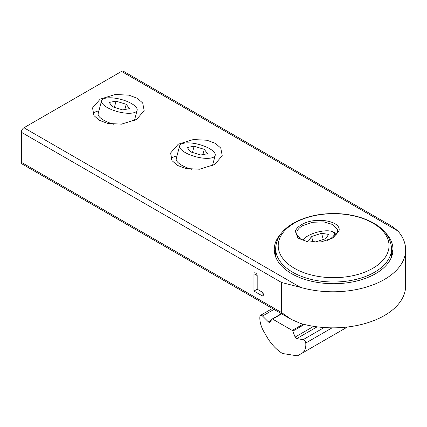 <?xml version="1.0" encoding="UTF-8"?>
<svg xmlns="http://www.w3.org/2000/svg" width="427" height="427" viewBox="0 0 427 427"><rect width="100%" height="100%" fill="white"/><g stroke="black" fill="none" stroke-linecap="round" stroke-linejoin="round"><path stroke-width="0.64" d="M391.564 248.034A59.358 34.267 180 0 1 392.744 252.448M281.676 232.859A59.358 34.267 0 0 0 274.262 249.443A59.358 34.267 0 0 0 310.904 281.105A59.358 34.267 0 0 0 375.589 273.675A59.358 34.267 0 0 0 392.973 249.443A59.358 34.267 0 0 0 385.56 232.859M215.454 143.392L220.802 148.105L222.232 155.764L214.605 164.534L199.553 169.215L185.809 168.521L177.376 165.372L172.028 160.653L170.597 152.999L178.224 144.23L193.276 139.549L207.02 140.243L215.454 143.392M137.387 98.317L142.735 103.035L144.166 110.694L136.539 119.464L121.487 124.145L107.743 123.446L99.31 120.302L93.961 115.584L92.531 107.93L100.158 99.155L115.21 94.479L128.954 95.173L137.387 98.317M257.171 289.196L261.799 291.865A2.29 1.324 60 0 1 263.416 294.673A2.29 1.324 60 0 1 261.799 295.607L253.932 291.065L253.932 273.931A2.29 1.324 -120 0 1 255.549 272.997A2.29 1.324 -120 0 1 257.171 275.799L257.171 289.196L253.932 291.065M281.574 282.498L281.574 312.548L291.155 319.321L22.113 163.989A3.678 2.124 -60 0 1 21.35 162.308L21.35 132.258A3.678 2.124 -60 0 1 23.955 127.753L121.535 71.41A3.678 2.124 -60 0 1 123.376 71.229L392.418 226.561L397.905 230.975A72.681 41.963 180 0 1 405.65 249.822A72.681 41.963 180 0 1 300.32 287.312L281.574 282.498L21.35 132.258M291.155 319.321L300.32 323.372A72.681 41.963 0 0 0 405.65 285.876L405.65 249.822M274.492 252.448A59.358 34.267 180 0 1 275.671 248.034M131.169 103.382A18.398 6.352 -165.1 0 1 137.131 110.278A18.398 6.352 -165.1 0 1 125.944 113.155A18.398 6.352 -165.1 0 1 107.54 107.695A18.398 6.352 -165.1 0 1 101.573 100.799A18.398 6.352 -165.1 0 1 112.765 97.922A18.398 6.352 -165.1 0 1 131.169 103.382M113.918 124.305A18.398 6.352 -165.1 0 1 104.145 120.435A18.398 6.352 -165.1 0 1 98.178 113.539L101.573 100.799M93.214 114.297L93.209 114.308A22.999 7.937 -165.1 0 1 93.214 114.297A22.999 7.937 -165.1 0 1 98.888 110.881M112.493 106.793L122.656 109.91L129.52 108.661L126.216 104.289L116.048 101.167L109.189 102.416L112.493 106.793M124.823 109.515L126.216 104.289M114.393 107.374L116.048 101.167M209.235 148.457A18.398 6.352 -165.1 0 1 215.203 155.353A18.398 6.352 -165.1 0 1 204.01 158.225A18.398 6.352 -165.1 0 1 185.606 152.765A18.398 6.352 -165.1 0 1 179.644 145.869A18.398 6.352 -165.1 0 1 190.832 142.992A18.398 6.352 -165.1 0 1 209.235 148.457M191.99 169.375A18.398 6.352 -165.1 0 1 182.212 165.505A18.398 6.352 -165.1 0 1 176.244 158.609L179.644 145.869M171.28 159.367L171.275 159.383A22.999 7.937 -165.1 0 1 171.28 159.367A22.999 7.937 -165.1 0 1 176.954 155.951M190.559 151.863L200.722 154.985L207.586 153.731L204.282 149.359L194.12 146.237L187.256 147.491L190.559 151.863M202.889 154.59L204.282 149.359M192.46 152.444L194.12 146.237M332.766 238.026L337.431 232.411L337.437 229.593L333.023 224.623L323.762 221.875L312.5 222.27L302.567 225.707C299.45 227.532 297.56 229.593 296.909 231.882L296.898 234.669L300.741 239.259L308.7 242.088M332.729 238.047L321.147 241.912L308.182 242.013L297.918 238.02L295.356 231.343C296.066 228.92 298.099 226.726 301.457 224.757C315.291 216.094 342.7 221.117 338.819 231.418L332.729 238.047M294.438 223.07A55.409 31.988 0 0 0 294.438 268.311A55.409 31.988 0 0 0 372.798 268.311A55.409 31.988 0 0 0 372.798 223.07A55.409 31.988 0 0 0 294.438 223.07M326.943 240.55A16.194 5.588 -14.9 0 0 332.649 231.738A16.194 5.588 -14.9 0 0 330.076 230.991A16.194 5.588 -14.9 0 0 314.971 232.854A16.194 5.588 -14.9 0 0 303.549 239.494A16.194 5.588 -14.9 0 0 303.053 240.46M336.652 234.22A18.398 6.352 -14.9 0 0 335.094 232.939L332.649 231.738M325.684 238.709L315.649 241.912L308.593 240.801L311.566 236.494L321.6 233.291L328.662 234.402L325.684 238.709M312.895 241.479L311.566 236.494M323.255 239.483L321.6 233.291M301.948 353.257A18.767 10.835 -120 0 0 305.833 344.669A18.767 10.835 -120 0 0 305.759 343.036A2.759 1.596 -120 0 0 303.154 339.646L296.69 338.627A1.841 1.062 60 0 1 295.116 337.063L292.821 331.133A0.918 0.534 -120 0 0 292.255 330.434L272.602 319.086A0.918 0.534 -120 0 0 272.143 319.038A0.918 0.534 -120 0 0 272.036 319.134L269.949 322.113A1.841 1.062 60 0 1 269.741 322.305A1.841 1.062 60 0 1 268.375 321.862L262.525 316.028A2.759 1.596 -120 0 0 260.481 315.372A2.759 1.596 -120 0 0 259.92 316.391A19.322 11.155 -120 0 0 263.833 331.571L266.747 336.609A32.569 18.804 -120 0 0 282.007 353.188A3.678 2.124 -120 0 0 283.01 353.588L296.904 355.771A3.678 2.124 -120 0 0 297.854 355.622L347.423 327.002L297.854 355.622M281.574 312.548L21.35 162.308M397.905 230.975L121.535 71.41M300.32 287.312L23.955 127.753M257.171 275.799A5.845 3.373 0 0 0 253.932 273.931M261.799 291.865A5.845 3.373 -60 0 1 261.799 295.607M275.831 257.267L275.666 254.705A57.955 33.461 0 0 0 275.837 257.289M275.666 248.551A57.955 33.461 0 0 0 311.438 279.461A57.955 33.461 0 0 0 374.596 272.212A57.955 33.461 0 0 0 391.575 248.551C390.39 234.108 379.918 223.711 360.148 217.354C351.832 214.829 343.004 213.559 333.668 213.537C318.163 213.639 304.739 216.863 293.402 223.204C282.001 229.843 276.093 238.293 275.666 248.551L275.666 254.705M391.399 257.289A57.955 33.461 0 0 0 391.575 254.705L391.575 248.551M332.078 327.84L305.759 343.036M273.99 309.41L262.525 316.028M271.31 320.17L268.375 321.862M281.676 313.85L272.602 319.086M303.143 324.146L292.255 330.434M304.382 324.461L292.821 331.133M313.69 326.34L295.116 337.063M317.122 326.831L296.69 338.627M324.136 327.53L303.154 339.646M137.131 110.278L134.377 120.622M215.203 155.353L212.443 165.697M391.41 257.267L391.575 254.705M303.549 239.494L302.93 240.406M272.394 308.491L260.481 315.372M281.404 313.69L272.143 319.038"/></g></svg>
